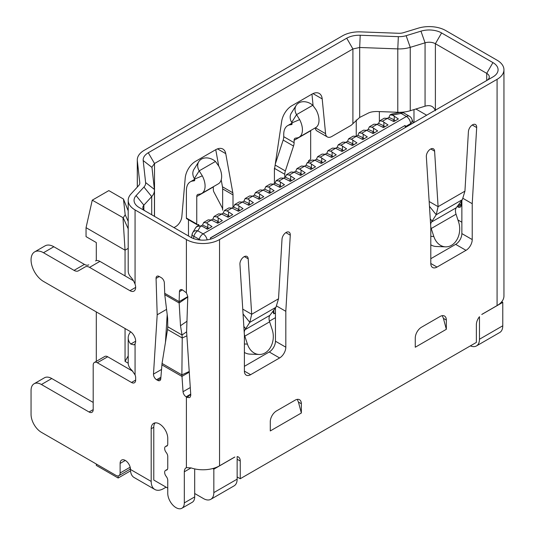 <?xml version="1.0" encoding="UTF-8"?>
<svg xmlns="http://www.w3.org/2000/svg" width="535" height="535" viewBox="0 0 535 535"><rect width="100%" height="100%" fill="white"/><g stroke="black" fill="none" stroke-linecap="round" stroke-linejoin="round"><path stroke-width="0.8" d="M219.537 239.566L219.537 465.818A23.433 13.529 0 0 1 191.069 467.904L186.401 467.643A8.787 5.076 -120 0 0 186.147 467.771A8.787 5.076 -120 0 0 184.328 471.796L184.328 502.887A11.716 6.768 60 0 1 181.9 508.25A11.716 6.768 60 0 1 172.872 505.114A11.716 6.768 60 0 1 167.756 493.317L167.756 480.403A4.394 2.535 -120 0 0 166.204 476.397A4.394 2.535 60 0 1 164.653 472.392A4.394 2.535 60 0 1 165.562 470.379A4.394 2.535 60 0 1 166.204 470.185A4.394 2.535 -120 0 0 166.846 469.984A4.394 2.535 -120 0 0 167.756 467.971L167.756 456.482A4.394 2.535 -120 0 0 166.204 452.483A4.394 2.535 60 0 1 164.653 448.477A4.394 2.535 60 0 1 165.562 446.464A4.394 2.535 60 0 1 166.204 446.27A4.394 2.535 -120 0 0 166.846 446.07A4.394 2.535 -120 0 0 167.756 444.057L167.756 438.312A11.716 6.768 -120 0 0 162.64 426.522A11.716 6.768 -120 0 0 153.612 423.386A11.716 6.768 -120 0 0 151.191 428.749L151.191 481.426A17.575 10.145 120 0 0 154.829 489.471L134.118 477.514A17.575 10.145 -60 0 1 130.473 469.462L130.473 469.402A7.323 4.226 -120 0 0 127.276 462.033A7.323 4.226 -120 0 0 121.639 460.073A7.323 4.226 -120 0 0 120.121 463.424L120.121 472.993A5.858 3.384 60 0 1 118.904 475.675A5.858 3.384 60 0 1 115.975 475.381L41.416 432.333A14.646 8.453 60 0 1 31.057 414.398L31.057 390.483A14.646 8.453 60 0 1 34.093 383.776A14.646 8.453 60 0 1 41.416 384.505L89.051 412.003A5.858 3.384 -120 0 0 91.98 412.298A5.858 3.384 -120 0 0 93.197 409.616L93.197 365.131A5.858 3.384 60 0 1 94.407 362.449A5.858 3.384 60 0 1 97.337 362.737L131.51 382.471A5.858 3.384 -120 0 0 134.439 382.759A5.858 3.384 -120 0 0 135.656 380.077L135.656 377.683A5.858 3.384 -120 0 0 135.067 374.888L131.898 370.287A23.433 13.529 0 0 1 128.199 362.997L128.199 337.886A23.433 13.529 180 0 0 130.767 344.038L134.024 344.881L135.067 343.784A8.052 4.648 -120 0 0 135.656 341.21A8.052 4.648 -120 0 0 129.958 331.346L43.489 281.423A17.575 10.145 60 0 1 31.057 259.896A17.575 10.145 60 0 1 34.701 251.851A17.575 10.145 60 0 1 43.489 252.721L74.051 270.369A8.787 5.076 -120 0 0 78.444 270.804L85.159 266.925A8.787 5.076 60 0 1 89.552 267.366L129.958 290.692A8.052 4.648 -120 0 0 133.984 291.087A8.052 4.648 -120 0 0 135.656 287.402A8.052 4.648 -120 0 0 135.067 284.152C133.763 281.022 132.332 278.668 130.767 277.07A23.433 13.529 0 0 1 128.199 270.917L128.199 200.364A23.433 13.529 180 0 1 130.928 194.038L138.772 185.478A8.787 5.076 0 0 0 139.795 183.104A8.787 5.076 0 0 0 139.775 182.783L137.341 160.781A23.433 13.529 180 0 1 137.294 159.918A23.433 13.529 180 0 1 144.156 150.355L342.554 35.812A23.433 13.529 180 0 1 360.617 31.879L398.715 33.284A8.787 5.076 0 0 0 403.39 32.702L418.209 28.174A23.433 13.529 180 0 1 445.742 30.562L497.075 60.201A23.433 13.529 180 0 1 503.943 69.764A23.433 13.529 180 0 1 497.075 79.334L219.537 239.566A23.433 13.529 180 0 1 186.401 239.566L135.067 209.934A23.433 13.529 180 0 1 128.199 200.364M88.783 264.838A8.787 5.076 60 0 1 84.41 264.39L53.841 246.742A17.575 10.145 -120 0 0 45.054 245.873L34.701 251.851M190.707 394.141L189.838 394.95L190.781 395.171M429.465 206.343L436.219 214.742L431.471 222.058L456.288 207.734A8.787 5.076 60 0 0 455.452 210.837A8.787 5.076 60 0 0 456.041 214.207L458.642 222.152A17.548 13.462 -87.8 0 1 451.473 245.331A17.548 13.462 -87.8 0 1 445.548 246.849A17.548 13.462 -87.8 0 1 433.825 236.483L430.802 236.363M430.722 226.358A8.787 5.076 -120 0 0 431.223 228.532L433.825 236.483M429.164 201.508L438.091 206.664L434.607 151.178A5.858 3.384 120 0 0 433.404 148.824A5.858 3.384 120 0 0 428.889 150.395A5.858 3.384 120 0 0 426.335 156.287A5.858 3.384 120 0 0 426.341 156.615L430.802 227.609L430.802 263.487A8.787 5.076 120 0 0 432.621 267.507A8.787 5.076 120 0 0 437.015 267.072L466.012 250.333A8.787 5.076 120 0 0 472.224 239.573L472.224 203.695L463.129 198.445M243.057 313.965L249.812 322.364L245.063 329.68L269.881 315.356A8.787 5.076 60 0 0 269.045 318.459A8.787 5.076 60 0 0 269.627 321.829L272.235 329.774A17.548 13.462 -87.8 0 1 265.066 352.953A17.548 13.462 -87.8 0 1 259.141 354.471A17.548 13.462 -87.8 0 1 247.417 344.105L244.395 343.985M244.314 333.98A8.787 5.076 -120 0 0 244.816 336.154L247.417 344.105M242.756 309.13L251.684 314.286L248.2 258.8A5.858 3.384 120 0 0 246.996 256.446A5.858 3.384 120 0 0 242.482 258.017A5.858 3.384 120 0 0 239.927 263.909A5.858 3.384 120 0 0 239.934 264.236L244.395 335.231L244.395 371.109A8.787 5.076 120 0 0 246.214 375.129A8.787 5.076 120 0 0 250.607 374.694L279.604 357.955A8.787 5.076 120 0 0 285.817 347.195L285.817 311.316L276.722 306.067M189.838 394.95L187.25 397.405L189.39 397.625L190.199 397.057L190.788 395.245L186.608 331.767L187.792 296.51L186.394 292.826L186.401 239.566M182.448 289.903L179.452 291.635A4.394 2.535 -120 0 1 180.362 289.749A4.394 2.535 -120 0 1 182.562 289.97L186.394 292.826M200.765 240.068A5.858 2.073 -165.5 0 1 199.201 239.326A5.858 3.384 -60 0 1 203.113 233.869A5.858 3.384 60 0 1 207.139 239.861M346.713 38.192L148.275 152.756L154.515 163.509L151.94 167.094L154.388 189.417A23.433 13.529 180 0 1 154.441 190.279A23.433 13.529 180 0 1 151.713 196.612L143.868 205.166L136.104 195.616A17.575 10.145 0 0 0 139.207 207.54L190.54 237.179A17.575 10.145 0 0 0 215.391 237.179L492.936 76.94A17.575 10.145 0 0 0 492.936 62.595L441.602 32.956L435.39 43.716A8.787 5.076 0 0 0 425.064 42.82L410.245 47.347A23.433 13.529 180 0 1 397.786 48.892L359.68 47.488L352.913 48.966L346.713 38.192C350.499 36.112 354.993 35.129 360.209 35.25L398.341 36.654L397.786 48.892L397.786 112.27A23.433 13.529 0 0 0 410.245 110.725L425.064 106.198A8.787 5.076 180 0 1 427.605 105.689C431.317 105.321 433.912 107.013 435.39 110.758M410.245 110.725L410.245 47.347L406.132 35.691L420.958 31.157L425.064 42.82L425.064 106.198M435.39 110.163L435.39 43.716L486.723 73.355L492.936 62.588M441.602 32.949A17.575 10.145 0 0 0 420.958 31.157M219.23 222.406L218.193 221.811L216.742 222.647M216.762 216.896L214.027 216.494L218.568 213.873L221.691 214.053L216.762 216.896L222.333 220.614L217.778 223.249L211.338 220.032L206.41 222.874L203.674 222.473L202.538 225.034L207.834 227.469M218.193 218.226L218.193 221.811M214.027 216.494L212.897 219.056L218.193 221.49M212.897 219.056L211.265 219.992M203.674 222.473L208.209 219.852L211.338 220.032M208.871 228.391L207.834 227.79L206.383 228.626M206.41 222.874L211.98 226.593L207.419 229.227L203.28 226.833L200.979 226.011L200.505 226.285A5.858 4.521 -149.1 0 0 195.476 228.057L192.774 232.571A5.858 4.521 30.9 0 1 197.796 230.799A5.858 3.384 120 0 0 193.884 236.256A5.858 1.511 -172.9 0 1 191.985 234.858L191.624 237.754M207.834 224.205L207.834 227.79M202.538 225.034L200.906 225.971M197.716 225.917L200.979 226.011M273.907 309.979L273.907 313.838A5.858 3.384 60 0 1 272.877 311.337M273.907 313.838L275.458 312.942M192.259 234.477A5.858 4.521 30.9 0 1 192.774 232.571A5.858 5.858 0 0 0 191.985 234.858M210.529 239.152A5.858 3.384 -120 0 0 210.395 237.881L210.489 239.172M210.529 237.955L405.089 125.471L210.395 237.881M410.82 124.347L410.566 123.659A5.858 3.384 -120 0 0 406.426 116.483A5.858 3.384 -60 0 1 409.355 116.195A5.858 5.858 0 0 1 411.923 119.245L411.923 119.245A5.858 4.307 159.8 0 1 410.566 123.659L405.222 126.748L405.222 125.551M404.039 113.126L404.039 113.126A5.858 3.384 120 0 0 401.11 113.413A5.858 1.565 -101.3 0 0 399.959 112.457A5.858 5.858 0 0 1 404.039 113.126L409.355 116.195M221.691 214.053L228.131 217.27L232.692 214.635L227.121 210.917L224.386 210.516L228.926 207.894L232.05 208.075L238.49 211.292L243.044 208.657L237.473 204.938L234.738 204.537L239.279 201.916L242.402 202.096L248.842 205.306L253.403 202.678L247.832 198.96L245.097 198.559L249.638 195.937L252.761 196.118L259.201 199.328L263.755 196.699L258.184 192.981L255.449 192.58L259.99 189.958L263.12 190.132L269.56 193.349L274.114 190.721L268.543 187.003L265.808 186.601L270.349 183.98L273.472 184.154L279.912 187.37L284.473 184.742L278.902 181.024L276.16 180.616L280.701 178.001L283.831 178.175L290.271 181.392L294.825 178.764L289.254 175.045L286.519 174.637L291.06 172.023L294.183 172.196L300.623 175.413L305.184 172.785L299.613 169.067L296.878 168.659L301.412 166.044L304.542 166.218L310.982 169.434L315.536 166.806L309.966 163.088L307.23 162.68L311.771 160.065L314.894 160.239L321.334 163.456L325.895 160.828L320.325 157.109L317.589 156.701L322.13 154.087L325.253 154.261L331.693 157.477L336.248 154.849L330.677 151.131L327.942 150.723L332.482 148.101L335.605 148.282L342.052 151.499L346.606 148.87L341.036 145.152L338.301 144.744L342.841 142.123L345.964 142.303L352.404 145.52L356.959 142.892L351.388 139.174L348.653 138.766L353.194 136.144L356.323 136.325L362.763 139.541L367.318 136.913L361.747 133.195L359.012 132.787L363.553 130.165L366.676 130.346L373.116 133.563L377.677 130.928L372.106 127.21L369.371 126.808L373.905 124.187L377.035 124.367L383.475 127.584L388.029 124.949L382.458 121.231L379.723 120.83L384.264 118.208L387.387 118.389L393.827 121.605L398.388 118.971L392.817 115.252L390.082 114.851L388.945 117.412L394.241 119.847M394.241 116.583L394.241 120.168L392.79 121.004M395.278 120.77L394.241 120.168M388.945 117.412L387.32 118.349M384.926 126.748L383.889 126.146L382.438 126.982M383.889 122.562L383.889 126.146M379.723 120.83L378.593 123.391L383.889 125.825M378.593 123.391L376.961 124.334M374.567 132.727L373.53 132.125L372.079 132.961M373.53 128.54L373.53 132.125M369.371 126.808L368.234 129.37L373.53 131.804M368.234 129.37L366.602 130.313M364.208 138.705L363.178 138.104L361.727 138.939M363.178 134.519L363.178 138.104M359.012 132.787L357.882 135.348L363.178 137.783M357.882 135.348L356.25 136.291L356.236 119.974M353.856 144.684L352.819 144.082L351.368 144.925M352.819 140.498L352.819 144.082M348.653 138.766L347.523 141.327L352.819 143.761M347.523 141.327L345.891 142.27M343.497 150.663L342.46 150.061L341.016 150.903M342.46 146.476L342.46 150.061M338.301 144.744L337.17 147.306L342.46 149.74M337.17 147.306L335.539 148.249M333.144 156.641L332.108 156.039L330.657 156.882M332.108 152.455L332.108 156.039M327.942 150.723L326.811 153.284L332.108 155.718M326.811 153.284L325.18 154.227M322.786 162.62L321.749 162.025L320.298 162.861M321.749 158.434L321.749 162.025M317.589 156.701L316.459 159.263L321.749 161.697M316.459 159.263L314.827 160.206M312.433 168.599L311.397 168.003L309.946 168.839M311.397 164.412L311.397 168.003M307.23 162.68L306.1 165.241L311.397 167.676M306.1 165.241L304.468 166.184M302.074 174.577L301.038 173.982L299.587 174.818M301.038 170.391L301.038 173.982M296.878 168.659L295.741 171.22L301.038 173.654M295.741 171.22L294.11 172.163M291.722 180.556L290.686 179.961L289.234 180.797M290.686 176.369L290.686 179.961M286.519 174.637L285.389 177.199L290.686 179.633M285.389 177.199L283.757 178.142M281.363 186.534L280.327 185.939L278.875 186.775M280.327 182.348L280.327 185.939M276.16 180.616L275.03 183.177L280.327 185.618M275.03 183.177L273.398 184.12M271.004 192.513L269.968 191.918L268.523 192.754M269.974 188.327L269.968 191.918M265.808 186.601L264.678 189.156L269.968 191.597M264.678 189.156L263.046 190.099M260.652 198.492L259.615 197.897L258.164 198.732M259.615 194.305L259.615 197.897M255.449 192.58L254.319 195.135L259.615 197.575M254.319 195.135L252.687 196.077M250.293 204.47L249.256 203.875L247.812 204.711M249.256 200.284L249.256 203.875M245.097 198.559L243.967 201.113L249.256 203.554M243.967 201.113L242.335 202.056M239.941 210.449L238.904 209.854L237.453 210.69M238.904 206.269L238.904 209.854M234.738 204.537L233.608 207.092L238.904 209.533M233.608 207.092L231.976 208.035M229.582 216.428L228.545 215.832L227.094 216.668M228.545 212.248L228.545 215.832M224.386 210.516L223.255 213.07L228.545 215.511M223.255 213.07L221.624 214.013M399.959 112.457L392.142 114.015A5.858 1.565 78.7 0 1 393.292 114.978L392.817 115.252M197.856 225.83L197.575 225.991A5.858 3.384 60 0 1 200.505 226.285L197.796 230.799L203.113 233.869L406.426 116.483L401.11 113.413L393.292 114.978A5.858 3.384 -120 0 0 390.363 114.691L390.363 114.691A5.858 3.384 -120 0 0 390.216 114.784M301.352 413.007L270.282 430.942L270.282 421.694A8.787 5.076 120 0 1 276.495 410.927L295.139 400.167A8.787 5.076 120 0 1 299.533 399.732A8.787 5.076 120 0 1 301.352 403.751L301.352 413.007L298.436 402.073L297.266 399.371M275.458 307.926L275.458 341.216A8.787 5.076 -60 0 1 269.245 351.976L244.395 366.328M245.063 329.68A8.787 5.076 -120 0 0 244.234 332.716M269.881 315.356L275.96 307.271L249.812 322.364L251.684 314.286L278.528 298.784L275.96 307.271M243.84 326.417L245.719 328.751M244.395 352.411A17.548 13.462 92.2 0 0 249.758 354.11L259.141 354.471M285.817 311.316L290.271 235.179A5.858 3.384 120 0 0 289.067 232.157A5.858 3.384 120 0 0 284.687 233.588A5.858 3.384 120 0 0 282.005 239.285L278.528 298.784M461.865 200.304L461.865 233.594A8.787 5.076 -60 0 1 455.653 244.355L430.802 258.706M431.471 222.058A8.787 5.076 -120 0 0 430.642 225.095M456.288 207.734L462.367 199.649L436.219 214.742L438.091 206.664L464.935 191.162L462.367 199.649M430.247 218.795L432.126 221.129M430.802 244.789A17.548 13.462 92.2 0 0 436.165 246.488L445.548 246.849M472.224 203.695L476.678 127.557A5.858 3.384 120 0 0 475.475 124.535A5.858 3.384 120 0 0 471.094 125.966A5.858 3.384 120 0 0 468.413 131.663L464.935 191.162M421.48 327.226L440.118 316.459A8.787 5.076 120 0 1 444.511 316.024A8.787 5.076 120 0 1 446.337 320.05L446.337 329.299L415.267 347.235L415.267 337.986A8.787 5.076 120 0 1 421.48 327.226M442.251 315.663L443.415 318.365L446.337 329.299M167.756 488.121L153.779 480.049L153.779 427.017A10.252 5.918 60 0 1 155.19 422.871M181.9 508.25L192.259 502.271A11.716 6.768 -120 0 0 194.686 496.908L194.686 468.907M179.452 291.635L179.131 301.626L187.792 296.631M186.608 331.82L182.014 335.004L180.496 325.728L186.956 321.254M180.496 325.728L179.151 302.991L187.778 297.019M164.666 293.274L179.131 301.626L179.151 302.991L164.773 294.691L164.345 282.908A4.394 2.535 -120 0 0 161.242 277.658L159.176 276.468A4.394 2.535 -120 0 0 156.976 276.247A4.394 2.535 -120 0 0 156.066 278.394L157.196 314.787L166.566 309.377M164.773 294.691L167.656 318.312L167.749 326.771L182.014 335.004L182.234 337.986L186.849 335.853M189.123 371.544L181.88 374.888L182.234 337.986L167.535 329.5L167.749 326.771M157.196 314.787L153.492 374.099A4.394 2.535 -120 0 0 156.588 379.73L157.664 380.345A4.394 2.535 -120 0 0 159.858 380.566A4.394 2.535 -120 0 0 160.761 378.86L162.045 363.439L181.88 374.888L183.044 391.727A4.394 2.535 -120 0 0 186.14 396.789L186.401 396.937A23.433 13.529 180 0 0 187.25 397.405M165.455 342.353L167.194 314.533M167.535 329.5L162.045 363.439M189.169 372.233L181.927 376.419L161.871 364.837M237.145 476.939L240.248 478.731L476.364 342.413L476.364 324.712A8.787 5.076 120 0 1 479.474 316.707L479.474 339.243A14.646 8.453 60 0 1 476.438 345.951A14.646 8.453 60 0 1 470.385 345.864M240.248 478.731L240.248 461.036A8.787 5.076 120 0 0 238.429 457.01A8.787 5.076 120 0 0 237.145 456.616L237.145 479.153A14.646 8.453 -120 0 1 234.109 485.854L210.81 499.309A14.646 8.453 60 0 1 203.487 498.587L194.686 493.504M461.451 200.859L461.083 205.473A4.394 2.535 -120 0 1 460.18 207.172A4.394 2.535 -120 0 1 457.987 206.958L457.178 206.49M476.438 345.951L499.743 332.496A14.646 8.453 -120 0 0 502.773 325.788L502.773 302.355L481.767 314.48A8.787 5.076 120 0 1 482.577 313.951L497.075 305.579A23.433 13.529 0 0 0 503.943 296.015L503.943 69.764M502.773 302.355L501.73 301.753M413.983 122.522L413.983 109.581M461.865 222.232L457.92 219.952M128.199 210.837L123.458 199.047L125.19 214.749L123.21 217.772L128.199 228.779M123.458 199.047L108.832 190.6L92.261 200.17L123.21 217.772M122.983 217.905L125.056 250.193L86.048 227.669L92.261 200.17M128.199 248.374L125.056 250.193L125.056 275.899M118.155 475.929L118.155 478.016L130.54 470.867M96.3 464.026L96.3 465.403L118.155 478.016M379.362 111.594L379.362 121.091M167.475 316.86L167.034 317.121M136.104 195.616L143.948 187.063L151.713 196.612L151.713 214.762M143.868 209.914L143.868 205.166A8.787 5.076 0 0 0 142.845 207.54A8.787 5.076 0 0 0 145.386 211.104M133.449 280.748L99.911 261.381A8.787 5.076 -120 0 0 95.518 260.946M128.199 337.886A23.433 13.529 180 0 1 130.687 331.82M198.813 161.61L193.951 169.361A11.716 9.148 32.1 0 0 194.332 178.596L199.194 170.846A11.716 9.148 -147.9 0 1 198.813 161.61A11.716 9.148 -147.9 0 1 215.458 161.463L218.875 166.265A16.11 9.302 -120 0 1 218.32 183.846L201.748 193.416A16.11 9.302 60 0 1 199.729 194.105L198.217 194.319A4.394 2.535 -120 0 0 197.662 194.513A4.394 2.535 -120 0 0 196.753 196.519L196.753 224.025A1.465 0.843 -60 0 0 197.061 224.693L186.702 218.715A1.465 0.843 120 0 1 186.401 218.046L196.753 224.025M221.209 179.854L222.466 186.795A14.646 8.453 -60 0 1 222.647 188.909L222.647 210.188A8.787 5.076 -60 0 0 222.065 207.493L213.906 192.005A8.787 5.076 120 0 1 213.325 189.31L213.325 186.956A4.394 2.535 60 0 1 213.331 186.728M173.975 227.609L175.661 226.633A8.787 5.076 -60 0 0 181.84 216.648L185.217 178.001A14.646 8.453 120 0 1 195.516 161.363L215.578 149.78A14.646 8.453 120 0 1 222.901 149.058A14.646 8.453 120 0 1 225.75 153.645L217.498 148.877M215.759 149.673L218.695 165.917M232.999 207.446L232.999 194.887A14.646 8.453 120 0 0 232.819 192.774L225.75 153.645M186.401 218.046L186.401 190.54A19.039 10.994 60 0 1 190.34 181.826A19.039 10.994 60 0 1 192.727 181.011L194.238 180.797A1.465 0.843 -120 0 0 194.426 180.73A1.465 0.843 -120 0 0 194.479 179.131L202.31 175.834L199.194 170.846L215.458 161.463M194.332 178.596L194.479 179.131M202.31 175.834A16.11 9.302 60 0 1 201.748 193.416M198.826 225.509L198.826 225.222A1.465 0.843 120 0 0 198.525 224.553A1.465 0.843 120 0 0 197.789 224.62A1.465 0.843 -60 0 1 197.061 224.693M188.467 219.738L188.467 235.982M186.401 263.481L186.401 277.839A8.787 5.076 -60 0 1 186.401 277.919M132.867 371.297L107.695 356.758A5.858 3.384 -120 0 0 104.766 356.47L94.407 362.449M93.197 402.44L51.768 378.526A14.646 8.453 -120 0 0 44.445 377.797L34.093 383.776M118.904 475.675L129.263 469.697A5.858 3.384 -120 0 0 130.359 468.071M154.829 489.471A17.575 10.145 120 0 0 163.616 488.595L166.104 487.164M219.537 465.818L234.036 457.445A8.787 5.076 120 0 1 234.852 457.037L213.839 469.168L212.756 468.54M210.81 499.309A14.646 8.453 60 0 0 213.839 492.601L213.839 469.168M86.048 227.669L86.048 236.637L96.3 242.556L96.3 260.632M96.3 311.918L96.3 361.352M128.206 363.218L125.056 361.399L125.056 328.517M128.199 355.949L125.056 361.399M397.786 112.27L377.342 111.521C373.283 111.474 370.153 112.062 367.953 113.273L359.68 117.439L352.913 123.659A8.787 5.076 -60 0 1 350.338 125.785L331.76 136.512A8.787 5.076 -60 0 1 327.366 136.947A8.787 5.076 -60 0 1 325.581 133.663L322.204 98.915A14.646 8.453 120 0 0 319.228 93.438A14.646 8.453 120 0 0 311.905 94.167L291.849 105.743A14.646 8.453 120 0 0 281.671 121.358L274.602 168.652A14.646 8.453 120 0 0 274.422 170.973L274.422 168.338M296.156 105.408L291.294 113.159A11.716 9.148 32.1 0 0 291.682 122.395L296.544 114.644A11.716 9.148 -147.9 0 1 296.156 105.408A11.716 9.148 -147.9 0 1 312.801 105.261L316.225 110.063A16.11 9.302 -120 0 1 315.663 127.644L299.092 137.214A16.11 9.302 60 0 1 297.079 137.903L295.561 138.117A4.394 2.535 -120 0 0 295.012 138.304A4.394 2.535 -120 0 0 294.103 140.317L294.103 142.671A8.787 5.076 120 0 1 293.521 146.042L283.162 140.063L275.278 164.138M308.601 161.891L308.601 160.647L309.638 160.052A1.465 0.843 -60 0 0 310.668 158.253L310.668 130.754A4.394 2.535 60 0 1 310.674 130.527M283.162 140.063A8.787 5.076 -60 0 0 283.744 136.692L283.744 134.338A19.039 10.994 60 0 1 287.69 125.625A19.039 10.994 60 0 1 290.07 124.809L291.588 124.588A1.465 0.843 -120 0 0 291.769 124.528A1.465 0.843 -120 0 0 291.822 122.93L299.653 119.626L296.544 114.644L312.801 105.261M291.682 122.395L291.822 122.93M299.653 119.626A16.11 9.302 60 0 1 299.092 137.214M284.78 177.553L284.78 174.316A8.787 5.076 -60 0 1 285.362 170.946L293.521 146.042M274.422 183.532L274.422 170.973M311.965 94.133L313.075 105.555M315.249 127.885A8.787 5.076 120 0 0 317.014 130.968L327.366 136.947M154.515 216.374L154.515 163.509L352.913 48.966L352.913 123.659M426.656 115.206L415.902 109M406.132 35.691A14.646 8.453 180 0 1 398.341 36.654M359.68 117.439L359.68 47.488L360.209 35.25M148.275 152.756C144.677 154.943 142.979 157.537 143.186 160.547L151.96 167.422M154.388 189.417L145.62 182.562L143.186 160.547M145.62 182.562A14.646 8.453 180 0 1 143.948 187.063M486.756 80.511A8.787 5.076 0 0 0 489.298 76.94A8.787 5.076 0 0 0 486.723 73.355L486.723 80.531M193.596 238.59L193.884 236.256L199.201 239.326L199.053 239.894M130.767 344.038L135.656 341.216M53.841 246.742L43.489 252.721M129.958 290.692L135.656 287.402M461.21 203.855L457.592 205.948M167.341 445.608L166.204 446.27M167.341 469.529L166.204 470.185M456.041 214.207L431.223 228.532M269.627 321.829L244.816 336.154M387.387 118.389L382.458 121.231M377.035 124.367L372.106 127.21M366.676 130.346L361.747 133.195M356.323 136.325L351.388 139.174M345.964 142.303L341.036 145.152M335.605 148.282L330.677 151.131M325.253 154.261L320.325 157.109M314.894 160.239L309.966 163.088M304.542 166.218L299.613 169.067M294.183 172.196L289.254 175.045M283.831 178.175L278.902 181.024M273.472 184.154L268.543 187.003M263.12 190.132L258.184 192.981M252.761 196.118L247.832 198.96M242.402 202.096L237.473 204.938M232.05 208.075L227.121 210.917M275.458 317.656L269.426 321.14M301.352 403.751L298.436 402.073M244.395 371.109L250.607 374.694M279.604 357.955L269.245 351.976M248.2 258.8L244.361 256.579M290.271 235.179L285.85 232.625M275.458 341.216L285.817 347.195M430.802 263.487L437.015 267.072M466.012 250.333L455.653 244.355M434.607 151.178L430.769 148.957M476.678 127.557L472.258 125.003M461.865 233.594L472.224 239.573M446.337 320.05L443.415 318.365M153.779 427.251L151.191 428.749M184.328 502.887L194.686 496.908M157.664 380.345L160.781 378.546M160.888 377.249L156.588 379.73M153.492 374.099L161.503 369.478M159.29 276.535L156.066 278.394M183.044 391.727L190.233 387.574M190.647 394.181L186.14 396.789M186.401 467.643L186.401 396.937M240.248 461.036L237.145 459.237M457.987 206.958L461.11 205.152M497.075 305.579L497.075 79.334M403.684 112.056L403.684 112.938M479.474 339.243L502.773 325.788M128.199 221.39L125.19 214.749M398.722 112.704L398.722 112.296M135.067 209.934L135.067 284.152M99.911 261.381L89.552 267.366M74.051 270.369L84.41 264.39M135.067 343.784L135.067 374.888M213.325 186.956L196.753 196.519M222.466 186.795L232.819 192.774M232.999 194.887L222.647 188.909M194.713 179.867L192.727 181.011M194.238 180.797L194.573 180.603M198.826 225.222L197.789 224.62M131.51 382.471L135.656 380.077M107.695 356.758L97.337 362.737M89.051 412.003L93.197 409.616M51.768 378.526L41.416 384.505M120.121 472.993L130.165 467.189M125.297 460.434L120.121 463.424M151.191 481.426L130.473 469.462M191.069 467.904L184.328 471.796M213.839 492.601L237.145 479.153M310.668 130.754L294.103 140.317M292.063 123.659L290.07 124.809M283.744 136.692L294.103 142.671M275.144 165.047L285.362 170.946M284.78 174.316L274.636 168.458M322.204 98.915L313.002 93.598M315.409 127.791L325.581 133.663M139.775 183.425L139.775 182.783M137.341 160.781L137.341 187.036M167.495 445.347L165.562 446.464M167.495 469.269L165.562 470.379M411.923 119.245L413.274 122.93M392.142 114.015A5.858 5.858 0 0 0 390.363 114.691L390.082 114.851M197.575 225.997A5.858 5.858 0 0 0 195.476 228.057M194.586 179.372L190.34 181.826M291.936 123.17L287.69 125.625M154.441 216.334L154.441 190.279M137.294 187.089L137.294 159.918"/></g></svg>
